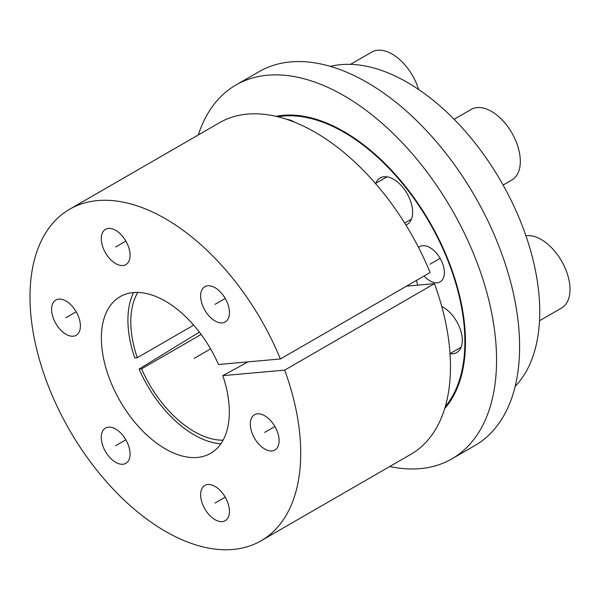 <?xml version="1.0" encoding="UTF-8"?>
<svg xmlns="http://www.w3.org/2000/svg" width="600" height="600" viewBox="0 0 600 600"><rect width="100%" height="100%" fill="white"/><g stroke="black" fill="none" stroke-linecap="round" stroke-linejoin="round"><path stroke-width="0.9" d="M199.38 332.093L139.08 369.067A93.675 54.082 -120 0 0 220.86 443.798M133.538 292.56A93.675 54.082 -120 0 0 134.76 357.93L137.257 357.712A89.602 51.735 60 0 1 137.79 292.44M416.408 280.44A110.347 63.705 60 0 1 417.69 285.15M445.252 406.702A171.06 98.767 -120 0 0 429.45 222.54A171.06 98.767 -120 0 0 277.868 116.782M424.08 276.007A20.362 11.76 -120 0 0 440.153 281.873A20.362 11.76 -120 0 0 444.368 272.55A20.362 11.76 -120 0 0 435.48 252.06A20.362 11.76 -120 0 0 419.783 246.6A20.362 11.76 -120 0 0 418.575 247.493M294.915 122.34A26.88 15.518 -120 0 0 286.92 119.4M405.93 225.067A26.88 15.518 -120 0 0 407.04 224.528A26.88 15.518 -120 0 0 412.605 212.22A26.88 15.518 -120 0 0 400.875 185.167A26.88 15.518 -120 0 0 380.16 177.968A26.88 15.518 -120 0 0 375.78 183.315M450.03 353.707A26.88 15.518 -120 0 0 456.72 352.567A26.88 15.518 -120 0 0 462.285 340.26A26.88 15.518 -120 0 0 441.78 306.54M330.375 66.383A187.358 108.172 60 0 1 500.955 181.26A187.358 108.172 60 0 1 515.153 386.43M193.688 325.132L137.257 357.712M139.08 369.067L141.578 368.843A89.602 51.735 60 0 0 223.087 440.183M201.15 334.447L141.578 368.843M222.795 375.645A90.472 52.238 60 0 1 208.005 454.695A90.472 52.238 60 0 1 120.12 401.13A90.472 52.238 60 0 1 117.675 298.237A90.472 52.238 60 0 1 218.475 364.507L280.365 358.98A191.43 110.52 -120 0 0 69.645 209.235A191.43 110.52 -120 0 0 69.645 430.275A191.43 110.52 -120 0 0 261.075 540.795A191.43 110.52 -120 0 0 284.685 370.118L222.795 375.645L248.017 361.875M200.64 296.025A20.362 11.76 -120 0 0 209.528 316.515A20.362 11.76 -120 0 0 225.225 321.975A20.362 11.76 -120 0 0 229.44 312.653A20.362 11.76 -120 0 0 220.553 292.155A20.362 11.76 -120 0 0 204.855 286.702A20.362 11.76 -120 0 0 200.64 296.025M101.28 238.657A20.362 11.76 -120 0 0 110.167 259.155A20.362 11.76 -120 0 0 125.865 264.608A20.362 11.76 -120 0 0 130.08 255.285A20.362 11.76 -120 0 0 121.192 234.788A20.362 11.76 -120 0 0 105.495 229.335A20.362 11.76 -120 0 0 101.28 238.657M51.6 309.337A20.362 11.76 -120 0 0 60.488 329.827A20.362 11.76 -120 0 0 76.185 335.288A20.362 11.76 -120 0 0 80.4 325.965A20.362 11.76 -120 0 0 71.512 305.468A20.362 11.76 -120 0 0 55.815 300.015A20.362 11.76 -120 0 0 51.6 309.337M101.28 437.377A20.362 11.76 -120 0 0 110.167 457.875A20.362 11.76 -120 0 0 125.865 463.327A20.362 11.76 -120 0 0 130.08 454.005A20.362 11.76 -120 0 0 121.192 433.515A20.362 11.76 -120 0 0 105.495 428.055A20.362 11.76 -120 0 0 101.28 437.377M200.64 494.745A20.362 11.76 -120 0 0 209.528 515.235A20.362 11.76 -120 0 0 225.225 520.695A20.362 11.76 -120 0 0 229.44 511.373A20.362 11.76 -120 0 0 220.553 490.875A20.362 11.76 -120 0 0 204.855 485.423A20.362 11.76 -120 0 0 200.64 494.745M250.32 424.065A20.362 11.76 -120 0 0 259.207 444.562A20.362 11.76 -120 0 0 274.905 450.015A20.362 11.76 -120 0 0 279.12 440.692A20.362 11.76 -120 0 0 270.233 420.202A20.362 11.76 -120 0 0 254.535 414.743A20.362 11.76 -120 0 0 250.32 424.065M406.522 286.147L434.445 283.65A191.43 110.52 60 0 1 410.835 454.335L261.075 540.795M69.645 209.235L219.405 122.767A191.43 110.52 60 0 1 430.125 272.52L280.365 358.98M434.445 283.65L284.685 370.118M198.322 134.94A215.865 124.627 60 0 1 235.987 84.975A215.865 124.627 60 0 1 343.92 95.67A215.865 124.627 -120 0 1 484.942 285.892A215.865 124.627 -120 0 1 451.853 458.873L474.893 445.567A215.865 124.627 -120 0 0 507.982 272.587A215.865 124.627 -120 0 0 366.96 82.365A215.865 124.627 60 0 0 259.028 71.677L235.987 84.975M389.752 466.507A215.865 124.627 -120 0 0 451.853 458.873M275.993 116.333A171.877 99.233 60 0 1 343.92 131.587A171.877 99.233 -120 0 1 451.222 267.968A171.877 99.233 -120 0 1 444.705 408.548M525.915 235.748A40.733 23.513 -120 0 1 555.15 251.715A40.733 23.513 -120 0 1 570 289.38A40.733 23.513 60 0 1 561.562 308.025L539.528 320.752M454.11 119.28L471.158 109.44A40.733 23.513 -120 0 1 502.545 120.352A40.733 23.513 -120 0 1 520.32 161.34A40.733 23.513 60 0 1 511.882 179.985L503.115 185.047M418.612 89.475A40.733 23.513 -120 0 0 371.798 52.073L350.535 64.35M210.6 348.9L194.16 358.388M440.153 258.36L429.967 264.24M274.905 426.502L264.72 432.382M225.225 497.175L215.04 503.055M125.865 439.815L115.68 445.695M76.185 311.767L66 317.647M125.865 241.095L115.68 246.975M225.225 298.455L215.04 304.335M461.1 347.22L450.022 353.61M411.42 219.18L404.685 223.065M386.978 176.85L375.472 183.495"/></g></svg>
